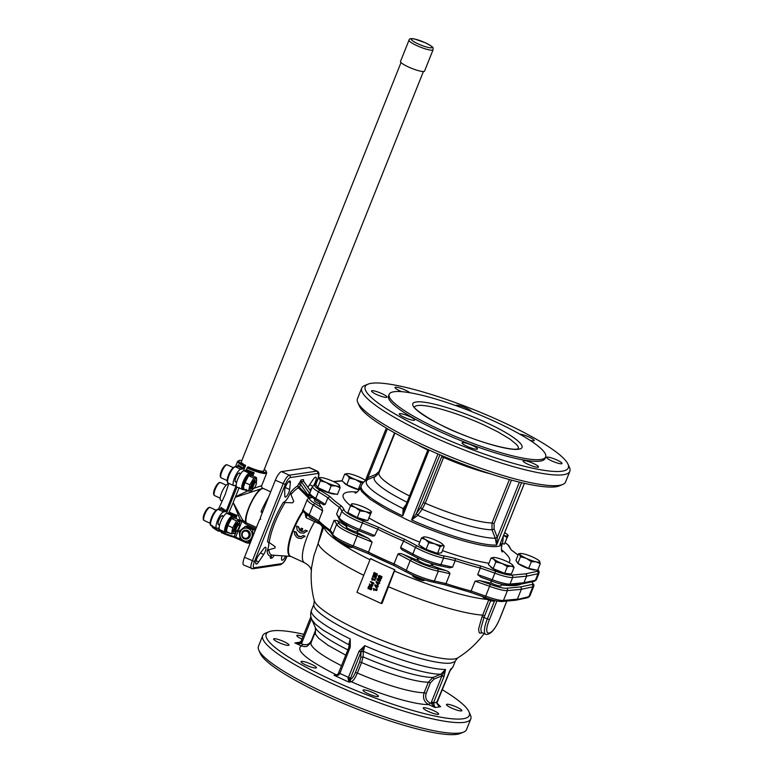 <?xml version="1.0" encoding="UTF-8"?>
<svg xmlns="http://www.w3.org/2000/svg" width="773" height="773" viewBox="0 0 773 773"><rect width="100%" height="100%" fill="white"/><g stroke="black" fill="none" stroke-linecap="round" stroke-linejoin="round"><path stroke-width="1.16" d="M376.142 586.021L376.441 586.958M375.997 586.06L376.325 586.978M376.026 586.04L376.625 586.958M377.446 582.765L377.736 583.712M377.292 582.803L377.62 583.721M377.33 582.784L377.929 583.702M379.079 579.528L377.639 579.673L379.968 580.755L379.079 579.528M378.316 579.18L377.968 579.943L379.968 580.755M379.398 576.204L378.789 576.832L379.408 577.122L379.398 576.204L378.905 576.813L379.533 577.102M380.963 576.822L380.219 577.557L381.34 577.605L380.963 576.822L380.335 577.537L381.157 577.895M370.885 588.804L371.262 587.519L370.393 586.784L369.301 586.63L368.721 587.499L369.852 586.562M368.721 587.499L371.001 588.784M370.798 588.784L368.837 587.48M376.847 589.393L377.098 588.765L376.847 589.393M376.982 588.746L377.069 589.403M377.794 585.789L378.326 586.581L377.91 585.779M376.934 587.953L377.582 586.755L376.306 587.973L374.683 585.151L377.292 585.557M377.089 585.644L374.915 584.794M373.446 588.475L376.973 590.031L376.432 590.601L374.335 589.789L373.803 590.485L373.446 588.475L376.973 590.243M373.842 583.383L371.156 584.369L372.944 585.625L371.272 584.349L373.61 583.886L373.813 582.997L370.769 581.596L373.958 583.364M370.306 581.76L372.074 583.219M369.475 583.857L369.475 584.552L372.518 585.953M371.32 589.673L371.9 588.504L371.32 589.673M370.972 589.818L367.929 588.417L368.586 586.263L369.842 585.77L371.436 586.494L371.784 588.524M369.136 585.857L371.552 586.475L371.9 588.504M379.099 582.542L379.746 583.315L379.214 582.523M378.229 584.697L378.886 583.509L377.611 584.717L375.987 581.905L378.596 582.301M378.384 582.388L376.209 581.547M374.644 574.233L375.446 573.18L377.098 573.866L377.166 575.093L376.045 575.924L376.625 574.832L376.151 573.981L375.272 574.233L374.982 575.315L373.485 574.358L374.103 572.455L374.712 572.658L374.76 574.223M375.446 573.18L377.224 573.846L377.282 575.073L376.045 575.924M374.103 572.455L374.277 574.059M376.267 573.962L374.779 575.276M375.852 575.354L376.354 575.112M371.755 578.31L375.282 579.866L374.741 580.446L372.644 579.634L372.122 580.33L371.755 578.31L375.282 580.079M376.345 576.349L375.311 578.726L373.803 576.02L373.146 576.281L373.098 577.586L372.509 576.948L373.214 575.276L374.451 575.585L375.417 577.412M373.214 575.276L374.567 575.566L375.388 577.325M373.919 576.001L372.886 577.528M375.833 578.61L376.461 576.329M375.862 576.426L375.494 577.344M380.76 576.04L382.055 576.813L381.302 578.571L378.731 577.74L378.268 576.214L379.62 575.518L381.939 576.832L381.302 578.571L380.326 578.591M381.418 578.552L380.442 578.571L381.418 578.552M378.847 575.508L380.364 576.185M377.794 578.475L380.789 579.789L379.958 581.509L377.108 580.156L377.089 579.151L377.794 578.475L380.674 579.808L379.901 581.518M394.626 569.865L381.176 603.481L356.952 592.311L370.402 558.695L378.2 562.29A96.055 16.639 21.8 0 0 382.471 564.29A96.055 16.639 21.8 0 0 386.819 566.261L394.906 569.817L382.094 603.336L381.176 603.481M521.746 583.663L523.041 583.692L523.959 582.745L510.035 584.05A22.417 3.884 -158.2 0 1 492.469 579.818A89.649 15.537 21.8 0 0 477.685 574.619L480.304 568.058L480.284 565.855A108.027 18.716 -158.2 0 1 455.113 558.425L455.181 560.647L452.553 567.208A89.649 15.537 21.8 0 0 440.919 564.609A22.417 3.884 -158.2 0 1 412.84 553.961L400.578 547.497C400.839 548.907 402.202 550.134 404.666 551.159L413.053 555.69A1.797 1.044 -60.9 0 1 412.84 553.961L415.459 547.4A22.417 3.884 21.8 0 0 443.547 558.058L440.919 564.609A1.797 1.314 -79.2 0 1 439.422 565.681C430.832 563.788 422.039 560.454 413.053 555.69A1.797 1.044 -60.9 0 0 413.265 555.768A20.62 3.575 21.8 0 0 439.103 565.565A1.797 1.314 -79.2 0 0 439.422 565.681L449.567 567.817L452.553 567.208M455.113 558.425A91.446 15.846 21.8 0 0 443.035 555.729A1.797 1.314 -79.2 0 1 443.547 558.058A89.649 15.537 -158.2 0 1 455.181 560.647A109.824 19.025 21.8 0 0 480.304 568.058A89.649 15.537 -158.2 0 1 495.087 573.257A22.417 3.884 21.8 0 0 512.654 577.489L526.587 576.185L538.018 573.73L535.389 580.291A22.417 3.884 -158.2 0 0 536.414 579.653L534.182 581.325L523.041 583.692M501.426 584.842A109.824 19.025 21.8 0 0 516.915 585.325A109.824 19.025 21.8 0 0 521.389 583.924M501.677 584.224L501.049 585.789A7.17 1.246 -158.2 0 1 497.155 585.403A7.17 1.246 -158.2 0 1 491.396 583.161L490.768 581.267A109.824 19.025 -158.2 0 0 491.415 581.393L491.551 581.054M531.64 581.876A20.62 3.575 -158.2 0 1 531.843 584.494A1.797 1.71 -102.1 0 1 532.771 586.852L521.34 589.306L517.408 599.143L503.474 600.447L507.407 590.611L521.34 589.306L521.34 587.934L520.432 586.939L506.528 588.243A20.62 3.575 -158.2 0 1 490.362 584.359L479.743 580.562L475.057 581.18A89.649 15.537 -158.2 0 1 489.84 586.378A22.417 3.884 21.8 0 0 507.407 590.611A1.797 1.672 -95.3 0 0 506.528 588.243M534.182 581.325A1.797 1.71 -102.1 0 0 535.389 580.291L523.959 582.745L526.587 576.185L526.587 574.812L525.679 573.827L511.774 575.131A20.62 3.575 -158.2 0 1 495.609 571.237A91.446 15.846 21.8 0 0 480.284 565.855M359.271 489.86A9.865 1.71 -158.2 0 1 357.029 489.29A9.865 1.71 -158.2 0 1 344.062 482.536M535.457 569.885A9.865 1.71 -158.2 0 1 535.1 569.981A9.865 1.71 -158.2 0 1 526.742 567.952A9.865 1.71 -158.2 0 1 518.084 563.507M508.76 573.74A9.865 1.71 -158.2 0 1 503.436 573.141A9.865 1.71 -158.2 0 1 490.469 566.396M438.996 553.178A9.865 1.71 -158.2 0 1 437.508 553.391A9.865 1.71 -158.2 0 1 426.677 549.903A9.865 1.71 -158.2 0 1 420.725 545.989M366.615 520.316A9.865 1.71 -158.2 0 1 358.305 518.248A9.865 1.71 -158.2 0 1 349.763 513.881A9.865 1.71 -158.2 0 1 349.145 513.262M335.318 493.995A9.865 1.71 -158.2 0 1 334.96 494.092A9.865 1.71 -158.2 0 1 326.602 492.053A9.865 1.71 -158.2 0 1 317.945 487.608M317.51 487.203A9.865 1.71 -158.2 0 1 317.201 486.71M432.687 563.952L432.638 564.058A109.824 19.025 -158.2 0 0 433.508 564.367L431.112 565.372A7.17 1.246 -158.2 0 1 422.3 562.889A7.17 1.246 -158.2 0 1 418.309 560.522L417.207 558.193A109.824 19.025 -158.2 0 0 418.087 558.531L418.174 558.299M515.185 600.061L528.838 596.688L532.771 586.852A22.417 3.884 21.8 0 0 533.785 586.214L529.853 596.051A22.417 3.884 -158.2 0 1 528.838 596.688A1.797 1.71 -102.1 0 1 527.63 597.722L516.48 600.09M411.951 559.043L410.212 560.522A22.417 3.884 21.8 0 0 416.415 563.643A22.417 3.884 21.8 0 0 438.301 571.17L437.789 568.841A20.62 3.575 -158.2 0 1 417.652 561.913A20.62 3.575 -158.2 0 1 411.951 559.043L403.351 554.434C401.013 553.4 399.216 553.265 397.95 554.057A89.649 15.537 -158.2 0 1 410.212 560.522L406.279 570.358A89.649 15.537 21.8 0 0 394.017 563.894L393.882 565.45L368.074 553.516A108.027 18.716 21.8 0 0 380.529 559.459M386.819 566.261A96.055 16.639 21.8 0 0 394.906 569.817M351.106 546.656A7.17 1.246 -158.2 0 1 340.97 542.24A7.17 1.246 -158.2 0 1 340.429 541.66L341.019 542.984A6.068 1.053 21.8 0 0 341.502 543.516A6.068 1.053 21.8 0 0 347.154 546.356A6.068 1.053 21.8 0 0 352.121 547.429L353.242 545.902A22.417 3.884 -158.2 0 1 346.169 542.917A22.417 3.884 -158.2 0 1 332.69 534.143A89.649 15.537 21.8 0 0 330.139 530.201L334.071 520.355A89.649 15.537 -158.2 0 1 336.632 524.307L338.951 523.282L337.405 520.558A109.824 19.025 21.8 0 0 346.42 526.268M425.044 580.001A7.17 1.246 -158.2 0 1 416.473 577.46A7.17 1.246 -158.2 0 1 412.502 575.112M494.884 600.563A7.17 1.246 -158.2 0 1 491.328 599.974A7.17 1.246 -158.2 0 1 485.067 597.481M400.578 547.497L404.472 539.225A108.027 18.716 -158.2 0 1 378.567 527.283L374.721 535.583A89.649 15.537 21.8 0 0 359.793 529.515A22.417 3.884 -158.2 0 1 339.25 517.746L336.632 514.064L339.221 518.954A1.797 1.749 -19.3 0 1 339.25 517.746L341.879 511.185A22.417 3.884 21.8 0 0 362.421 522.954L359.165 530.858C345.56 525.824 337.685 519.127 339.221 518.954M359.194 530.838A91.446 15.846 -158.2 0 1 369.861 535.119L359.155 530.829M369.861 535.119C371.91 536.201 373.523 536.356 374.721 535.583M357.754 530.297L357.609 530.655A109.824 19.025 -158.2 0 0 358.286 531.032L356.266 531.921A7.17 1.246 -158.2 0 1 346.797 527.669A7.17 1.246 -158.2 0 1 346.217 526.8L346.855 525.186M320.293 502.682L319.452 503.899A7.17 1.246 -158.2 0 1 314.456 500.585L314.92 499.445M303.374 511.253A30.485 8.551 -65.3 0 0 290.377 539.129A30.485 8.551 -65.3 0 0 290.648 556.338L304.504 562.725A30.485 8.551 -65.3 0 1 314.65 521.659L320.428 524.297L322.525 527.157L318.099 543.535L324.042 526.239L322.525 527.157M314.234 600.544A77.889 13.499 21.8 0 0 361.194 631.415A77.889 13.499 21.8 0 0 457.713 657.929L454.688 661.746L451.113 663.05A76.208 13.199 21.8 0 1 359.832 636.121A76.208 13.199 21.8 0 1 313.935 604.138L314.234 600.544A95.929 95.929 0 0 1 311.567 567.566L313.848 555.98L318.099 543.535A95.929 16.619 21.8 0 0 363.745 575.325M301.238 528.249A31.374 8.803 114.7 0 0 300.117 530.809L298.204 526.848L296.561 526.094L297.17 530.036L300.011 532.771L303.837 533.119L307.113 530.954L305.47 530.201L303.538 531.341L301.306 531.351A31.374 8.803 -65.3 0 1 302.436 528.8L301.538 528.201L302.736 528.751A30.485 8.551 114.7 0 0 301.605 531.312L303.151 531.438M305.47 530.201L307.412 530.916L303.374 533.215M296.561 526.094L298.504 526.8L300.407 530.761M303.2 535.544L305.142 536.259L301.19 538.559L304.842 536.307L303.2 535.544L300.871 536.791L298.6 536.452L296.658 534.723L295.933 532.201L294.291 531.438L294.677 534.472L296.378 536.974L298.02 538.076L301.19 538.549M294.291 531.438L296.233 532.153L297.818 535.699L301.016 536.762M305.055 513.427L306.021 517.678L306.456 514.557M309.036 516.258L309.268 516.779A6.068 1.053 21.8 0 0 315.365 520.132M412.328 575.025L412.792 576.069A6.068 1.053 21.8 0 0 416.434 578.417A6.068 1.053 21.8 0 0 423.894 580.513L425.102 580.021M482.487 596.534L482.545 596.65A6.068 1.053 21.8 0 0 490.497 600.631A6.068 1.053 21.8 0 0 493.638 601.094L494.913 600.573M431.904 563.701L431.305 565.208A7.17 1.246 -158.2 0 1 431.121 565.363M403.496 511.407L404.637 508.19L403.129 508.634L402.752 515.91L403.496 511.407M387.437 428.764L367.871 477.685L367.967 479.434L375.794 476.226L375.697 474.487L367.871 477.685L365.407 480.787M509.388 479.54L492.034 522.935L491.995 529.795L495.271 538.24L496.595 545.052L497.31 537.361L494.082 529.061L494.092 523.572L511.475 480.11M414.376 516.412L411.555 519.968L417.729 515.359L416.357 513.601L414.376 516.412M346.903 526.558L346.362 524.2M309.77 497.725L299.46 487.357L300.591 484.536L307.973 494.923L309.625 493.396L301.344 481.724A1.797 1.691 81.6 0 1 301.122 479.946L297.605 485.985L298.397 487.821L308.64 498.063M363.658 482.236L360.952 482.787L355.541 479.569A10.754 1.865 21.8 0 0 360.662 481.376A10.754 1.865 21.8 0 0 363.764 482.13M365.387 480.448A10.754 1.865 21.8 0 0 357.474 476.332A10.754 1.865 21.8 0 0 352.362 474.525A10.754 1.865 21.8 0 0 348.362 473.636A10.754 1.865 21.8 0 0 347.203 473.617A10.754 1.865 21.8 0 0 347.396 475.26A10.754 1.865 21.8 0 0 355.541 479.569L349.444 478.12L347.396 475.26L344.652 474.158L347.087 473.636M502.334 543.516L504.421 544.134L507.996 535.65A10.754 1.865 21.8 0 0 507.755 534.887A10.754 1.865 21.8 0 0 507.136 534.307A10.754 1.865 21.8 0 0 504.682 532.684M508.199 535.592L507.088 537.467L503.552 535.515M523.418 553.826A10.754 1.865 21.8 0 0 520.48 553.497A10.754 1.865 21.8 0 0 520.403 553.507A10.754 1.865 21.8 0 0 519.91 554.338A10.754 1.865 21.8 0 0 526.268 558.348A10.754 1.865 21.8 0 0 536.143 561.826A10.754 1.865 21.8 0 0 539.158 562.145A10.754 1.865 21.8 0 0 539.66 561.304A10.754 1.865 21.8 0 0 539.506 561.101A10.754 1.865 21.8 0 0 533.293 557.304A10.754 1.865 21.8 0 0 523.418 553.826M539.525 561.13L540.259 563.691L536.143 561.826L531.331 561.72L526.268 558.348L520.509 556.724L519.079 553.661M503.88 560.183A10.754 1.865 21.8 0 0 498.769 558.386A10.754 1.865 21.8 0 0 494.768 557.497A10.754 1.865 21.8 0 0 493.609 557.478A10.754 1.865 21.8 0 0 493.802 559.121A10.754 1.865 21.8 0 0 501.957 563.43A10.754 1.865 21.8 0 0 507.069 565.237A10.754 1.865 21.8 0 0 511.069 566.116A10.754 1.865 21.8 0 0 512.644 565.082A10.754 1.865 21.8 0 0 512.026 564.493A10.754 1.865 21.8 0 0 503.88 560.183M512.692 565.15L514.074 567.353L511.069 566.116L507.359 566.638L501.957 563.43L495.851 561.971L493.802 559.121L491.058 558.019L493.493 557.497M440.9 542.936A10.754 1.865 21.8 0 0 436.677 540.714A10.754 1.865 21.8 0 0 431.518 538.617A10.754 1.865 21.8 0 0 423.865 536.897A10.754 1.865 21.8 0 0 423.788 536.906A10.754 1.865 21.8 0 0 425.44 539.515A10.754 1.865 21.8 0 0 429.662 541.747A10.754 1.865 21.8 0 0 434.822 543.844A10.754 1.865 21.8 0 0 442.543 545.554A10.754 1.865 21.8 0 0 442.89 544.511A10.754 1.865 21.8 0 0 440.9 542.936M442.89 544.511L444.224 546.134L442.543 545.554L440.166 546.733L434.822 543.844L428.764 542.704L425.44 539.515L421.411 538.085L423.865 536.897M350.527 505.919L347.86 512.586L357.271 517.562L367.793 520.664L371.359 512.18A10.754 1.865 21.8 0 0 371.117 511.426A10.754 1.865 21.8 0 0 370.509 510.837A10.754 1.865 21.8 0 0 367.214 508.76A10.754 1.865 21.8 0 0 357.252 504.721A10.754 1.865 21.8 0 0 352.092 503.812A10.754 1.865 21.8 0 0 351.435 504.102A10.754 1.865 21.8 0 0 352.285 505.455A10.754 1.865 21.8 0 0 355.58 507.523A10.754 1.865 21.8 0 0 365.542 511.571A10.754 1.865 21.8 0 0 371.359 512.18L370.46 513.997L365.542 511.571L359.938 510.895L355.58 507.523L350.527 505.919L351.638 504.044M339.376 485.222L340.12 487.802L336.013 485.937A10.754 1.865 21.8 0 0 339.018 486.256A10.754 1.865 21.8 0 0 339.521 485.415A10.754 1.865 21.8 0 0 339.366 485.212A10.754 1.865 21.8 0 0 333.153 481.415A10.754 1.865 21.8 0 0 323.278 477.927A10.754 1.865 21.8 0 0 320.341 477.598A10.754 1.865 21.8 0 0 320.264 477.608A10.754 1.865 21.8 0 0 319.771 478.448A10.754 1.865 21.8 0 0 326.129 482.449A10.754 1.865 21.8 0 0 336.013 485.937L331.192 485.831L326.129 482.449L320.37 480.835L318.94 477.762M457.713 657.929L457.713 657.929A95.929 95.929 0 0 0 484.101 633.638M290.919 494.536L293.75 501.262A35.046 9.836 114.7 0 0 292.629 502.817L283.285 502.45C285.652 501.571 288.136 498.121 290.745 492.092L290.919 494.536A37.22 10.445 -65.3 0 1 298.397 487.821L298.929 487.029L297.605 485.985A38.911 10.919 114.7 0 0 290.764 492.043L290.745 492.092M268.849 542.317L275.111 546.637A35.046 9.836 114.7 0 0 275.043 548.038L268.84 549.738L267.1 551.217C269.284 545.255 269.419 542.144 267.506 541.902L269.178 542.472A37.22 10.445 -65.3 0 1 274.84 522.886A37.22 10.445 -65.3 0 1 285.111 502.614M303.18 510.46A30.591 8.59 114.7 0 0 289.575 539.709A30.591 8.59 114.7 0 0 290.774 556.396L272.144 555.12A37.22 10.445 -65.3 0 1 268.84 549.738M298.446 483.908L300.591 484.536L301.344 481.724L303.683 481.376L304.05 482.11M567.971 464.129L569.479 467.491A112.066 19.422 -158.2 0 1 569.836 471.317L565.575 481.975A112.066 19.422 -158.2 0 1 562.676 484.497L559.265 485.898A109.38 18.948 -158.2 0 1 424.85 448.108A109.38 18.948 -158.2 0 1 359.329 405.922L357.822 402.559A112.066 19.422 -158.2 0 1 357.464 398.742L361.735 388.085A112.066 19.422 -158.2 0 1 364.624 385.563L368.035 384.162A109.38 18.948 -158.2 0 1 502.45 421.952A109.38 18.948 -158.2 0 1 567.971 464.129A109.38 18.948 -158.2 0 1 431.083 432.532A109.38 18.948 -158.2 0 1 368.035 384.162M562.676 484.497A112.066 19.422 -158.2 0 1 424.957 445.779A112.066 19.422 -158.2 0 1 357.822 402.559M519.814 434.155A8.29 1.44 -158.2 0 1 528.751 436.88A8.29 1.44 -158.2 0 1 534.24 440.591A8.29 1.44 -158.2 0 1 533.766 440.842A8.29 1.44 -158.2 0 1 529.776 440.156M547.1 457.114A8.29 1.44 -158.2 0 1 555.961 459.568A8.29 1.44 -158.2 0 1 562.029 463.52A8.29 1.44 -158.2 0 1 561.556 463.771A8.29 1.44 -158.2 0 1 552.685 461.317A8.29 1.44 -158.2 0 1 546.627 457.365A8.29 1.44 -158.2 0 1 547.1 457.114M523.592 460.592A8.29 1.44 -158.2 0 1 532.452 463.046A8.29 1.44 -158.2 0 1 538.52 467.008A8.29 1.44 -158.2 0 1 538.047 467.259A8.29 1.44 -158.2 0 1 529.186 464.805A8.29 1.44 -158.2 0 1 523.118 460.843A8.29 1.44 -158.2 0 1 523.592 460.592M462.563 442.591A8.29 1.44 -158.2 0 1 471.424 445.045A8.29 1.44 -158.2 0 1 477.492 448.997A8.29 1.44 -158.2 0 1 477.018 449.248A8.29 1.44 -158.2 0 1 468.158 446.794A8.29 1.44 -158.2 0 1 462.09 442.842A8.29 1.44 -158.2 0 1 462.563 442.591M399.757 413.642A8.29 1.44 -158.2 0 1 408.627 416.096A8.29 1.44 -158.2 0 1 414.686 420.048A8.29 1.44 -158.2 0 1 414.222 420.299A8.29 1.44 -158.2 0 1 405.352 417.845A8.29 1.44 -158.2 0 1 399.293 413.893A8.29 1.44 -158.2 0 1 399.757 413.642M371.977 390.703A8.29 1.44 -158.2 0 1 380.838 393.157A8.29 1.44 -158.2 0 1 386.906 397.119A8.29 1.44 -158.2 0 1 386.432 397.37A8.29 1.44 -158.2 0 1 377.572 394.916A8.29 1.44 -158.2 0 1 371.504 390.954A8.29 1.44 -158.2 0 1 371.977 390.703M401.612 391.65A8.29 1.44 -158.2 0 1 395.013 387.476A8.29 1.44 -158.2 0 1 395.486 387.215A8.29 1.44 -158.2 0 1 402.578 388.954A8.29 1.44 -158.2 0 1 409.845 392.713M456.041 405.68A8.29 1.44 -158.2 0 1 456.041 405.477A8.29 1.44 -158.2 0 1 456.514 405.226A8.29 1.44 -158.2 0 1 464.998 407.526A8.29 1.44 -158.2 0 1 471.453 411.487M339.473 674.191L338.149 673.95L336.516 675.148L334.081 675.293C336.274 676.017 338.072 675.65 339.473 674.191A4.483 1.256 114.7 0 0 339.869 673.428L350.256 647.136L350.246 638.952L348.604 648.141M339.869 673.428L348.459 677.39A4.483 1.256 -65.3 0 1 348.063 678.153L348.932 682.134L349.879 679.506L348.063 678.153M348.575 677.428L350.546 678.201L361.068 651.842L364.75 645.648L359.068 651.195L348.459 677.39M444.098 676.288L445.528 669.476L441.914 675.853L431.431 702.068L433.614 702.512L444.098 676.288L442.021 675.718L440.881 674.211L432.919 677.477L428.329 682.211L424.116 692.753C422.589 697.961 424.087 701.903 428.609 704.58L435.035 707.537L433.605 703.391L431.334 703.536L435.035 707.537L440.591 706.715L438.504 705.701M433.605 703.391A4.483 4.232 81.6 0 1 433.653 702.531L433.614 702.512M433.653 702.531L435.218 702.812L436.774 701.807M569.836 471.317A112.066 19.422 -158.2 0 1 429.218 435.122A112.066 19.422 -158.2 0 1 361.735 388.085M301.055 641.406L301.992 642.392L311.451 618.748M338.825 672.79L339.772 673.37M350.179 647.339L349.299 646.586M360.788 657.437L359.629 661.968L361.571 662.509L363.088 656.876L360.788 657.437L361.03 651.987L358.981 651.397M444.021 676.491L441.914 675.853L434.088 679.061L432.919 677.477A67.174 11.643 21.8 0 1 363.088 656.876L363.339 651.33L364.75 645.648A76.208 13.199 21.8 0 0 445.528 669.476L440.881 674.211C427.266 674.529 393.283 664.5 363.339 651.33L361.068 651.842L359.068 651.195M284.677 490.594A5.826 1.633 -65.3 0 1 287.653 482.777A5.826 1.633 -65.3 0 1 289.962 480.999A5.826 1.633 -65.3 0 1 290.358 482.603L289.633 489.531A4.928 1.382 -65.3 0 1 287.72 494.672A4.928 1.382 -65.3 0 1 285.169 497.087A4.928 1.382 -65.3 0 1 284.822 496.218L284.677 490.594M307.954 487.251A4.928 1.382 -65.3 0 1 308.263 486.768L313.258 479.308A5.826 1.633 -65.3 0 1 315.819 477.173A5.826 1.633 -65.3 0 1 316.234 478.448A5.826 1.633 -65.3 0 1 313.935 484.922M256.066 560.715L258.665 561.913A5.826 1.633 -65.3 0 1 256.105 564.048A5.826 1.633 -65.3 0 1 255.689 562.773A5.826 1.633 -65.3 0 1 258.916 554.898L263.931 548.434A4.928 1.382 -65.3 0 1 265.651 547.265A4.928 1.382 -65.3 0 1 263.661 554.454L258.665 561.913M285.672 556.058A5.826 1.633 -65.3 0 1 284.271 558.444A5.826 1.633 -65.3 0 1 281.961 560.212A5.826 1.633 -65.3 0 1 281.565 558.618L281.865 555.797M494.913 421.527A84.276 14.6 -158.2 0 1 545.67 456.891A84.276 14.6 -158.2 0 1 439.924 429.672A84.276 14.6 -158.2 0 1 389.177 394.307A84.276 14.6 -158.2 0 1 494.913 421.527M545.67 456.891L545.013 458.534A84.276 14.6 -158.2 0 1 439.267 431.315A84.276 14.6 -158.2 0 1 388.519 395.94L389.177 394.307M271.681 555.111A4 1.121 114.7 0 0 271.226 557.777A4 1.121 114.7 0 0 271.555 558.174A4 1.121 114.7 0 0 272.463 557.652A4 1.121 114.7 0 0 272.473 557.642L272.618 557.488A9.382 9.382 0 0 0 274.144 555.275M431.431 702.068L431.334 703.536L429.846 702.85A1.797 0.502 -65.3 0 1 429.218 704.039A1.797 0.502 -65.3 0 1 428.609 704.58C414.985 704.86 381.176 694.888 351.338 681.776C353.184 680.994 355.194 678.085 357.358 673.051L361.571 662.509C387.35 673.756 416.289 682.298 428.329 682.211L430.387 682.849L434.088 679.061M303.847 634.304A109.38 18.948 21.8 0 0 272.405 630.874A109.38 18.948 21.8 0 0 269.004 631.744A109.38 18.948 21.8 0 0 337.453 682.569A109.38 18.948 21.8 0 0 463.075 718.774A109.38 18.948 21.8 0 0 468.95 711.711A109.38 18.948 21.8 0 0 441.953 689.535M269.004 631.744L265.593 633.145A112.066 19.422 21.8 0 0 262.704 635.667A112.066 19.422 21.8 0 0 344.632 689.13A112.066 19.422 21.8 0 0 464.438 722.311A112.066 19.422 21.8 0 0 470.805 718.9A112.066 19.422 21.8 0 0 470.448 715.083L468.95 711.711M288.532 645.378A8.29 1.44 -158.2 0 1 279.671 642.923A8.29 1.44 -158.2 0 1 273.603 638.971A8.29 1.44 -158.2 0 1 274.077 638.72A8.29 1.44 -158.2 0 1 282.947 641.175A8.29 1.44 -158.2 0 1 289.005 645.126A8.29 1.44 -158.2 0 1 288.532 645.378M315.964 668.017A8.29 1.44 -158.2 0 1 307.094 665.563A8.29 1.44 -158.2 0 1 301.035 661.611A8.29 1.44 -158.2 0 1 301.509 661.359A8.29 1.44 -158.2 0 1 310.369 663.814A8.29 1.44 -158.2 0 1 316.437 667.766A8.29 1.44 -158.2 0 1 315.964 668.017M377.949 696.599A8.29 1.44 -158.2 0 1 369.088 694.144A8.29 1.44 -158.2 0 1 363.02 690.183A8.29 1.44 -158.2 0 1 363.494 689.931A8.29 1.44 -158.2 0 1 372.364 692.386A8.29 1.44 -158.2 0 1 378.422 696.347A8.29 1.44 -158.2 0 1 377.949 696.599M438.194 714.368A8.29 1.44 -158.2 0 1 429.334 711.914A8.29 1.44 -158.2 0 1 423.266 707.962A8.29 1.44 -158.2 0 1 423.739 707.71A8.29 1.44 -158.2 0 1 432.6 710.165A8.29 1.44 -158.2 0 1 438.668 714.117A8.29 1.44 -158.2 0 1 438.194 714.368M461.394 710.928A8.29 1.44 -158.2 0 1 452.534 708.474A8.29 1.44 -158.2 0 1 446.475 704.522A8.29 1.44 -158.2 0 1 446.939 704.271A8.29 1.44 -158.2 0 1 455.809 706.725A8.29 1.44 -158.2 0 1 461.868 710.677A8.29 1.44 -158.2 0 1 461.394 710.928M301.943 639.078A8.29 1.44 -158.2 0 1 296.813 635.532A8.29 1.44 -158.2 0 1 297.286 635.28A8.29 1.44 -158.2 0 1 302.968 636.498M359.629 661.968L355.416 672.51C353.667 676.53 352.005 678.839 350.43 679.419A1.797 1.691 -98.4 0 0 351.338 681.776L348.932 682.134L334.081 675.293L336.487 674.935A1.797 1.691 81.6 0 0 336.796 675.042M315.78 629.744L311.471 640.517C309.48 644.334 306.514 645.552 302.552 644.17A1.797 0.502 -65.3 0 1 301.914 645.358A1.797 0.502 -65.3 0 1 301.315 645.899L304.572 646.653L307.055 646.334L311.084 642.653A64.546 11.18 21.8 0 0 341.569 665.727M300.388 642.16L297.972 643.155L294.89 642.933L298.523 643.793L301.074 643.484A6.271 5.923 -98.4 0 0 301.992 642.392M262.704 635.667L258.443 646.325A112.066 19.422 21.8 0 0 258.791 650.141A112.066 19.422 21.8 0 0 349.464 703.614A112.066 19.422 21.8 0 0 460.177 732.968A112.066 19.422 21.8 0 0 463.655 732.079A112.066 19.422 21.8 0 0 466.544 729.557L470.805 718.9M258.791 650.141L260.298 653.514A109.38 18.948 21.8 0 0 348.787 705.691A109.38 18.948 21.8 0 0 456.843 734.35A109.38 18.948 21.8 0 0 460.244 733.48L463.655 732.079M268.666 496.875A40.341 11.324 114.7 0 0 261.255 511.204L261.129 512.093L262.356 512.644L261.129 512.093M263.767 470.66A12.107 2.097 -158.2 0 1 263.738 470.844A12.107 2.097 -158.2 0 1 248.558 466.931L247.679 467.066L245.785 470.428L243.882 470.709A8.967 2.512 114.7 0 0 237.987 478.593A8.967 2.512 114.7 0 0 236.847 487.048L243.253 489.696A0.899 0.85 81.6 0 0 243.901 489.174A8.068 2.261 -65.3 0 1 244.22 482.178A8.068 2.261 -65.3 0 1 249.805 474.409L252.104 474.071A0.899 0.85 -98.4 0 0 251.65 472.892L249.35 473.231A8.967 2.512 114.7 0 0 243.456 481.115A8.967 2.512 114.7 0 0 242.316 489.57M219.899 529.727L219.377 531.051L218.459 531.186L219.174 527.998M218.459 531.186L218.488 530.413A15.692 2.715 -158.2 0 1 212.353 526.249M239.186 487.599L235.292 497.29L262.646 488.343L261.032 485.879L254.075 488.236M235.292 497.29A16.011 4.493 114.7 0 0 233.204 502.518L240.577 520.664L239.553 523.244M240.065 539.1L235.688 537.08L242.036 521.195L240.577 520.664L242.606 520.016L242.036 521.195L245.234 523.707L245.804 522.509L242.606 520.016L233.204 502.518M247.901 490.865L235.562 496.662M228.808 483.347L225.243 494.401L218.459 509.214M219.155 527.998L217.145 528.297A8.967 2.512 -65.3 0 1 216.672 528.239A8.967 2.512 -65.3 0 1 217.802 519.785A8.967 2.512 -65.3 0 1 223.706 511.9L225.735 511.6L226.363 510.731L236.229 485.367M236.209 485.367L234.2 485.666A8.967 2.512 -65.3 0 1 233.717 485.608A8.967 2.512 -65.3 0 1 234.857 477.154A8.967 2.512 -65.3 0 1 240.751 469.269L242.78 468.969L244.693 465.597L245.601 465.462A12.107 2.097 -158.2 0 1 241.263 461.848A12.107 2.097 -158.2 0 1 241.379 461.703M222.827 516.267A4.928 1.382 114.7 0 0 222.489 515.62A4.928 1.382 114.7 0 0 222.228 515.591A4.928 1.382 114.7 0 0 218.981 519.929A4.928 1.382 114.7 0 0 218.363 524.577A4.928 1.382 114.7 0 0 218.624 524.606A4.928 1.382 114.7 0 0 219.068 524.413M239.872 473.636A4.928 1.382 114.7 0 0 239.543 472.989A4.928 1.382 114.7 0 0 239.282 472.96A4.928 1.382 114.7 0 0 236.036 477.299A4.928 1.382 114.7 0 0 235.407 481.946A4.928 1.382 114.7 0 0 235.668 481.975A4.928 1.382 114.7 0 0 236.123 481.782M235.9 516.142L237.089 515.32L234.721 515.523L235.176 516.654L235.9 516.142M226.895 531.795L226.847 531.795C223.271 532.761 229.542 517.089 232.75 517.04L235.06 516.702A0.899 0.85 -98.4 0 0 234.606 515.523L232.296 515.862A8.967 2.512 114.7 0 0 226.402 523.746A8.967 2.512 114.7 0 0 225.262 532.201L219.793 529.679A8.967 2.512 114.7 0 1 220.933 521.224A8.967 2.512 114.7 0 1 226.827 513.34L228.731 513.059A16.581 2.87 21.8 0 0 234.606 515.523L234.721 515.523M223.706 511.9L218.228 509.378A0.899 0.85 -98.4 0 0 217.773 509.31C213.609 510.219 207.628 524.365 211.203 525.717A8.967 2.512 -65.3 0 1 212.333 517.263A8.967 2.512 -65.3 0 1 218.228 509.378L221.194 508.943L221.088 507.436L220.556 509.107L221.252 508.663L220.556 509.107M243.408 468.1A15.692 2.715 -158.2 0 1 238.142 464.805L237.611 466.477L238.306 466.032L238.142 464.805L237.553 466.274M252.945 473.511L254.133 472.69L251.776 472.892L252.23 474.033L252.945 473.511M246.229 490.092L246.925 490.729L246.568 489.464M221.783 500.894L220.788 500.44A8.967 2.512 -65.3 0 1 221.619 492.73A8.967 2.512 -65.3 0 1 228.296 484.149L228.45 484.227M237.601 466.293A0.899 0.85 81.6 0 1 237.784 466.245L237.784 466.245A0.899 0.85 81.6 0 1 238.248 466.312L237.611 466.477M251.708 539.274L247.36 542.791L250.916 541.255M226.605 530.056L226.595 529.157A6.542 1.836 -65.3 0 1 230.673 519.543A6.542 1.836 -65.3 0 1 231.32 518.905L227.851 525.543L226.605 530.056L226.74 531.718L231.552 533.94L232.663 527.766L236.596 520.867L239.427 520.142L239.572 522.712A6.542 1.836 114.7 0 0 237.243 522.567A6.542 1.836 114.7 0 0 233.388 530.375A6.542 1.836 114.7 0 0 234.847 532.964A6.542 1.836 114.7 0 0 235.485 532.326A6.542 1.836 114.7 0 0 236.209 531.418M245.022 482.594L243.64 486.526A6.542 1.836 -65.3 0 1 244.712 482.11A6.542 1.836 -65.3 0 1 248.365 476.274L245.022 482.594L249.843 484.816L253.815 478.052L256.52 477.656L256.626 480.081A6.542 1.836 114.7 0 0 254.704 479.502A6.542 1.836 114.7 0 0 251.283 485.135A6.542 1.836 114.7 0 0 251.901 490.333A6.542 1.836 114.7 0 0 253.264 488.787M256.52 477.656L251.698 475.434L249.003 475.839L253.815 478.052M251.756 537.245A6.542 6.174 -98.4 0 0 248.442 528.635A6.542 6.174 -98.4 0 0 240.345 531.988A6.542 6.174 -98.4 0 0 243.659 540.607A6.542 6.174 -98.4 0 0 251.756 537.245M247.36 542.791L240.142 539.467L239.157 531.244L245.389 526.345L252.607 529.679L253.158 535.65M239.282 524.751A6.542 1.836 114.7 0 0 239.572 522.712M251.273 490.768L248.568 491.174L249.843 484.816M246.606 539.071A4.483 4.232 -98.4 0 0 249.379 531.921A4.483 4.232 -98.4 0 0 245.292 530.201M249.756 536.452A4.483 4.232 -98.4 0 0 245.196 530.21A4.483 4.232 -98.4 0 0 242.519 537.351A4.483 4.232 -98.4 0 0 249.756 536.452M242.393 533.215A3.662 3.45 81.6 0 1 246.916 531.341A3.662 3.45 81.6 0 1 248.771 536.162A3.662 3.45 81.6 0 1 244.239 538.037A3.662 3.45 81.6 0 1 242.393 533.215M239.35 524.973L239.021 523.949A4.483 1.256 114.7 0 0 238.77 523.621L238.239 523.379A4.483 1.256 114.7 0 0 234.905 527.659A4.483 1.256 114.7 0 0 234.49 531.515L235.021 531.766A4.483 1.256 114.7 0 0 235.436 531.737L236.422 531.322A3.662 1.024 -65.3 0 1 236.422 528.201A3.662 1.024 -65.3 0 1 239.35 524.973A3.662 1.024 -65.3 0 1 238.809 527.843A3.662 1.024 -65.3 0 1 236.422 531.322M238.77 523.621A4.483 1.256 114.7 0 0 235.436 527.911A4.483 1.256 114.7 0 0 235.021 531.766M256.404 482.342L256.076 481.318A4.483 1.256 114.7 0 0 255.824 480.99L255.293 480.748A4.483 1.256 114.7 0 0 251.95 485.038A4.483 1.256 114.7 0 0 251.544 488.884L252.066 489.135A4.483 1.256 114.7 0 0 252.491 489.106L253.476 488.691A3.662 1.024 -65.3 0 1 253.476 485.57A3.662 1.024 -65.3 0 1 256.404 482.342A3.662 1.024 -65.3 0 1 255.863 485.212A3.662 1.024 -65.3 0 1 253.476 488.691M255.824 480.99A4.483 1.256 114.7 0 0 252.481 485.28A4.483 1.256 114.7 0 0 252.066 489.135M256.336 482.12A6.542 1.836 114.7 0 0 256.626 480.081M234.383 533.225L231.552 533.94M243.659 487.531L243.756 488.951L248.568 491.174M236.596 520.867L231.784 518.644L234.615 517.929L239.427 520.142M227.851 525.543L232.663 527.766M254.819 531.486L254.414 529.408L247.196 526.084L245.389 526.345M252.607 529.679L254.414 529.408M225.735 511.6A16.581 2.87 21.8 0 1 221.194 508.943A0.899 0.85 -98.4 0 0 220.73 508.876L217.773 509.31A0.899 0.85 -98.4 0 0 217.58 509.368M251.776 472.892L251.65 472.892A16.581 2.87 21.8 0 1 245.785 470.428M263.506 488.575A19.692 5.527 114.7 0 0 263.187 488.468A19.692 5.527 114.7 0 0 262.453 488.449C256.539 488.362 243.35 515.34 245.804 522.509L246.094 522.693A1.797 0.502 -65.3 0 1 246.075 523.263A1.797 0.502 -65.3 0 1 245.824 524.075L255.921 528.722M232.973 503.136L228.731 513.059M221.957 530.674L221.445 532.645A14.793 2.561 21.8 0 0 233.465 537.061A0.899 0.512 104.8 0 0 233.562 537.109L245.437 542.375M226.402 513.475L236.953 487.096M243.456 470.844L245.601 465.462M315.626 484.478L317.568 479.637C319.5 474.951 319.413 472.139 317.317 471.182L309.5 467.578A8.967 2.512 114.7 0 0 309.026 467.52L281.527 471.598A8.967 2.512 114.7 0 0 275.323 480.226L260.24 517.939L260.694 519.118L259.583 519.582L244.5 557.294A8.967 2.512 114.7 0 0 243.669 564.995L252.877 568.793L280.377 564.715C283.285 563.343 285.411 560.667 286.744 556.705L286.706 556.589M338.101 674.037L336.487 674.935C306.949 659.997 295.228 650.315 301.315 645.899L294.89 642.933L300.407 642.121M350.246 638.952L348.749 644.605L346.217 643.358L323.182 630.217L315.413 624.149L311.809 619.617C310.427 616.361 310.311 613.269 311.461 610.332A76.208 13.199 21.8 0 0 350.246 638.952M300.523 642.044A1.797 0.493 47.1 0 0 300.436 642.083A1.797 0.493 47.1 0 0 301.074 643.484L302.552 644.17M449.925 670.587L436.871 702.048A4.483 4.232 -98.4 0 0 436.822 702.918L440.591 706.715L439.199 706.068M450.205 670.133L450.959 668.674A76.208 13.199 21.8 0 0 452.968 666.935L449.422 671.631M309.615 484.748L312.611 486.14M312.021 487.579L310.021 490.169M288.493 481.743L290.358 482.603M271.304 558.135A4.483 1.256 -65.3 0 1 270.637 558.29A4.483 1.256 -65.3 0 1 270.492 556.193L272.144 555.12M267.1 551.217L267.081 551.265A38.911 10.919 114.7 0 0 270.492 556.193M298.929 487.029L299.46 487.357L298.639 488.034M494.082 529.061L491.995 529.795A67.174 11.643 -158.2 0 1 422.164 509.185L420.792 507.436L416.425 513.494L417.807 515.253L422.164 509.185L425.276 503.233L443.953 456.505M495.213 538.095L497.31 537.361L519.388 482.149M406.985 502.17A67.174 11.643 -158.2 0 1 375.794 476.226L379.012 472.834L394.916 433.044M405.97 504.701L403.206 508.528L404.694 508.083M503.59 535.428A10.754 1.865 21.8 0 0 507.996 535.65M481.985 632.652L481.241 631.87L480.845 628.623L483.995 617.405L482.004 616.738L478.622 628.864L479.067 632.372L479.83 633.203L482.333 632.816M439.905 454.785L416.357 513.601M497.319 537.486L495.271 538.24A73.58 12.745 -158.2 0 1 417.729 515.359L417.807 515.253M429.092 450.041L402.752 515.91A76.208 13.199 -158.2 0 1 361.204 485.956C362.402 483.048 364.595 480.893 367.793 479.511L367.784 477.772M403.206 508.528L403.129 508.634C373.427 493.628 361.658 483.917 367.832 479.492L367.967 479.434M346.101 544.472A20.62 3.575 21.8 0 0 352.604 547.216L346.004 544.453C337.472 540.385 335.443 538.501 335.289 538.385L332.661 535.351A1.797 1.749 -19.3 0 1 332.69 534.143L336.632 524.307A22.417 3.884 21.8 0 0 350.111 533.08A22.417 3.884 21.8 0 0 357.174 536.066A89.649 15.537 -158.2 0 1 372.103 542.134L368.557 538.395L357.851 534.104A20.62 3.575 -158.2 0 1 351.348 531.351A20.62 3.575 -158.2 0 1 338.951 523.282M356.266 531.921A109.824 19.025 21.8 0 0 368.557 538.395M337.405 520.558L334.071 520.355M318.466 477.82L315.799 484.487L317.703 487.502L328.535 492.488L337.453 494.469L340.12 487.802M317.703 487.502L320.37 480.835M328.535 492.488L331.192 485.831M357.271 517.562L359.938 510.895M367.793 520.664L370.46 513.997M444.224 546.134L441.557 552.792L437.499 553.391L426.097 549.371L418.744 544.752L421.411 538.085M426.097 549.371L428.764 542.704M437.499 553.391L440.166 546.733M514.074 567.353L511.407 574.02L504.692 573.305L493.184 568.638L488.391 564.686L491.058 558.019M493.184 568.638L495.851 561.971M504.692 573.305L507.359 566.638M540.259 563.691L537.593 570.358L528.664 568.387L517.842 563.391L515.939 560.377L518.606 553.71M517.842 563.391L520.509 556.724M528.664 568.387L531.331 561.72M504.421 544.134L507.088 537.467M359.474 489.57L358.286 489.444L360.952 482.787M358.286 489.444L346.777 484.777L341.985 480.825L344.652 474.158M346.777 484.777L349.444 478.12M370.402 558.695L370.682 558.657A96.055 16.639 21.8 0 0 378.2 562.29M315.442 520.181A5.382 1.507 114.7 0 1 314.65 521.659L306.021 517.678L307.248 515.118M319.452 503.899A109.824 19.025 21.8 0 0 322.012 507.851L315.007 503.523L313.162 504.933L309.229 514.77A22.417 3.884 -158.2 0 1 303.345 509.291L307.277 499.455A22.417 3.884 21.8 0 0 313.162 504.933A89.649 15.537 -158.2 0 1 322.641 510.914L318.698 520.751L319.568 522.838M372.103 542.134L368.074 553.516M357.851 534.104L353.242 545.902A89.649 15.537 21.8 0 1 368.161 551.98A109.824 19.025 -158.2 0 0 380.76 557.98A109.824 19.025 -158.2 0 0 394.017 563.894L397.95 554.057M403.351 554.434A109.824 19.025 21.8 0 0 418.309 560.522M322.641 510.914L322.012 507.851M336.699 513.803L339.318 507.243L341.521 506.064A108.027 18.716 -158.2 0 1 330.061 496.604L327.887 497.802L325.259 504.354L315.78 498.372A22.417 3.884 -158.2 0 1 309.896 492.894L312.524 486.343A22.417 3.884 21.8 0 0 318.408 491.812L315.78 498.372A1.797 1.179 -59.4 0 0 316.07 500.141C310.147 496.034 308.089 493.618 309.896 492.894M325.259 504.354L323.626 504.846L316.07 500.141A1.797 1.179 -59.4 0 0 316.321 500.237M412.405 575.035A20.62 3.575 21.8 0 0 432.542 581.963A1.797 1.314 -79.2 0 0 432.861 582.079L444.765 584.736L469.945 592.166L471.124 591.016L475.057 581.18M406.704 572.165A1.797 1.044 -60.9 0 1 406.492 572.088L412.309 575.025C419.942 578.475 426.793 580.832 432.861 582.079A1.797 1.314 -79.2 0 0 434.358 581.006L438.301 571.17A89.649 15.537 -158.2 0 1 449.934 573.769L446.002 583.605L444.765 584.736M449.934 573.769C449.683 572.435 448.34 571.382 445.924 570.58L437.789 568.841M431.266 565.314L431.112 565.372A109.824 19.025 21.8 0 0 445.924 570.58M331.028 532.297L330.139 530.201A109.824 19.025 -158.2 0 1 318.698 520.751A89.649 15.537 21.8 0 0 309.229 514.77A1.797 1.179 120.6 0 0 309.509 516.538A1.797 1.179 120.6 0 0 309.76 516.635M447.238 567.305L448.205 567.585M517.649 563.092A9.865 1.71 -158.2 0 1 517.34 562.599M503.252 543.786A9.865 1.71 -158.2 0 1 502.237 543.767M479.743 580.562A109.824 19.025 21.8 0 0 491.396 583.161M477.685 574.619L481.057 577.286A91.446 15.846 -158.2 0 1 491.676 581.074L495.609 571.237M522.577 583.808L508.663 585.113C504.238 585.103 498.595 583.77 491.715 581.112L481.057 577.286M505.271 542.714L508.721 545.487L511.34 550.086A108.027 18.716 -158.2 0 1 518.026 555.149M219.416 530.954A11.614 2.01 21.8 0 0 221.436 531.998M221.561 531.66A12.059 2.087 -158.2 0 1 219.542 530.636M409.014 40.148L400.491 61.463A12.957 2.242 21.8 0 0 409.961 67.647A12.957 2.242 21.8 0 0 423.817 71.483A12.957 2.242 21.8 0 0 424.551 71.087L433.073 49.772C432.861 47.163 434.735 47.868 425.44 42.795L414.618 39.008C411.043 38.244 409.178 38.621 409.014 40.148A12.957 2.242 21.8 0 0 416.821 45.588A12.957 2.242 21.8 0 0 432.339 50.168A12.957 2.242 21.8 0 0 433.073 49.772M508.663 585.113A1.797 1.672 -95.3 0 0 510.035 584.05L512.654 577.489A1.797 1.672 -95.3 0 0 511.774 575.131M537.921 569.546L539.177 571.817L539.032 573.093A22.417 3.884 21.8 0 1 538.018 573.73A1.797 1.71 -102.1 0 0 537.09 571.373L525.679 573.827M350.594 505.755A89.649 15.537 -158.2 0 1 348.285 492.053A89.649 15.537 -158.2 0 1 357.097 492.024M501.513 549.777A89.649 15.537 -158.2 0 1 508.866 562.493M502.286 551.999C501.204 550.956 501.146 548.318 502.102 544.076A76.208 13.199 -158.2 0 1 497.773 546.395A76.208 13.199 -158.2 0 1 406.492 519.466L385.563 508.934L369.996 499.203L361.6 491.415L360.469 488.903L361.204 485.956M516.016 600.206L502.102 601.51A1.797 1.672 -95.3 0 0 503.474 600.447A22.417 3.884 -158.2 0 1 485.908 596.215L471.124 591.016A109.824 19.025 -158.2 0 1 446.002 583.605L434.358 581.006A22.417 3.884 -158.2 0 1 412.473 573.479A22.417 3.884 -158.2 0 1 406.279 570.358A1.797 1.044 -60.9 0 0 406.492 572.088L393.872 565.44M380.693 559.536A108.027 18.716 21.8 0 0 393.805 565.382M394.462 571.044A95.929 16.619 21.8 0 0 487.135 599.413M378.567 527.283L363.097 520.983L362.421 522.954A89.649 15.537 -158.2 0 1 377.35 529.022A109.824 19.025 21.8 0 0 389.95 535.032A109.824 19.025 21.8 0 0 403.197 540.936A89.649 15.537 -158.2 0 1 415.459 547.4A1.797 1.044 -60.9 0 1 417.198 545.931A91.446 15.846 21.8 0 0 404.472 539.225M502.102 544.076L502.721 542.559A76.208 13.199 -158.2 0 1 499.889 544.569L524.384 483.328M437.953 453.954L411.555 519.968A76.208 13.199 -158.2 0 0 496.595 545.052L521.543 482.671M506.779 601.075L500.005 618.014C492.71 637 481.531 638.662 489.473 619.569L487.319 618.941A17.934 5.034 114.7 0 0 485.666 634.353L482.014 632.672M489.473 619.569L496.894 601.017M307.973 494.923L310.833 496.247M488.7 600.032L482.661 615.134L484.661 615.772L490.691 600.689M442.088 455.712L423.333 502.692L425.276 503.233C451.055 514.48 479.994 523.021 492.034 522.935L494.092 523.572M490.7 473.907A64.546 11.18 -158.2 0 1 443.596 457.442L441.654 456.901M283.285 502.45A38.911 10.919 114.7 0 0 273.265 522.49A38.911 10.919 114.7 0 0 267.506 541.902M310.611 491.126L303.683 481.376A1.797 1.691 81.6 0 1 303.47 479.598L301.122 479.946M281.527 471.598L289.344 475.202L290.252 476.187L290.252 477.559L317.742 473.482L317.751 472.11L316.833 471.124L289.344 475.202A8.967 2.512 114.7 0 0 283.14 483.83L252.317 560.889A8.967 2.512 114.7 0 0 251.486 568.599M286.889 556.135L286.638 556.753A7.17 2.01 -65.3 0 1 281.672 563.662L254.182 567.74C252.916 567.556 253.003 565.488 254.462 561.527L244.5 557.294M254.462 561.527L285.285 484.468L275.323 480.226M281.672 563.662A1.797 1.691 81.6 0 1 280.377 564.715M254.182 567.74L253.254 568.686L251.959 568.657M317.742 473.482C319.007 473.656 318.92 475.733 317.461 479.695L315.539 484.497M286.638 556.753L286.967 556.145M355.416 672.51L357.358 673.051A64.546 11.18 21.8 0 0 424.116 692.753L426.174 693.391L430.387 682.849M414.512 407.042A56.033 9.711 -158.2 0 1 417.594 405.545A56.033 9.711 -158.2 0 1 484.719 425.353L498.112 432.001L510.219 439.296L516.557 444.533L518.132 446.639L518.538 448.649M518.606 449.19C529.553 448.002 514.2 435.325 486.584 422.763C459.491 410.115 425.768 400.163 416.232 402.008C405.294 403.197 420.647 415.874 448.263 428.435C475.347 441.083 509.078 451.036 518.606 449.19M256.433 527.457L246.094 522.693A19.721 5.537 -65.3 0 1 251.215 502.846A19.721 5.537 -65.3 0 1 262.781 488.565A19.721 5.537 -65.3 0 1 263.825 488.681L270.676 491.841M245.437 541.999L245.514 542.414A8.967 8.464 -98.4 0 0 250.114 543.081A8.967 8.464 -98.4 0 0 250.191 543.071L245.476 542.404L235.601 537.853L235.688 537.08L234.229 536.549A15.692 2.715 -158.2 0 1 221.484 531.872M264.25 469.443A14.793 2.561 -158.2 0 1 263.12 472.197A14.793 2.561 -158.2 0 1 247.679 467.066M247.06 467.926A15.692 2.715 21.8 0 0 266.743 472.989L261.496 486.101M252.829 475.955L254.133 472.69A15.692 2.715 -158.2 0 1 246.403 469.569M247.031 490.459L246.925 490.729A15.692 2.715 21.8 0 1 243.891 489.599M218.015 528.172A15.692 2.715 21.8 0 0 219.146 528.771M220.498 508.905L221.088 507.436A15.692 2.715 -158.2 0 0 226.363 510.731M235.069 485.541A15.692 2.715 21.8 0 0 236.2 486.14M241.872 460.457L239.504 460.302L237.611 461.336A15.692 2.715 21.8 0 0 244.065 466.467M236.296 531.38L234.229 536.549A0.899 0.512 104.8 0 1 233.562 537.109L221.397 532.645M229.349 512.199A15.692 2.715 -158.2 0 0 237.089 515.32L235.823 518.48M229.939 533.196L229.871 533.36A15.692 2.715 21.8 0 1 226.837 532.23M226.392 532.278L225.735 532.259L226.847 531.795M232.75 517.04L232.296 515.862L226.827 513.34M249.805 474.409A0.899 0.85 -98.4 0 0 249.35 473.231L243.882 470.709M234.634 466.737A0.899 0.85 81.6 0 1 235.282 466.747L238.248 466.312L242.78 468.969M210.101 523.234L204.14 520.49A7.17 2.01 -65.3 0 1 204.797 514.325A7.17 2.01 -65.3 0 1 209.763 507.417A7.17 2.01 -65.3 0 1 210.14 507.465L216.111 510.209M227.156 480.603L221.184 477.859A7.17 2.01 -65.3 0 1 221.851 471.694A7.17 2.01 -65.3 0 1 226.808 464.786A7.17 2.01 -65.3 0 1 227.194 464.834L233.156 467.578M220.17 498.179L214.508 495.57A7.17 2.01 -65.3 0 1 215.165 489.396A7.17 2.01 -65.3 0 1 220.131 482.497A7.17 2.01 -65.3 0 1 220.508 482.536L226.17 485.154M219.02 482.951A6.271 1.759 114.7 0 0 214.981 488.275A6.271 1.759 114.7 0 0 213.995 494.324M225.706 465.249A6.271 1.759 114.7 0 0 221.667 470.564A6.271 1.759 114.7 0 0 220.672 476.622M208.652 507.871A6.271 1.759 114.7 0 0 204.613 513.195A6.271 1.759 114.7 0 0 203.628 519.253M252.104 474.071L251.669 475.434M234.171 467.211A8.068 2.261 114.7 0 0 229.059 473.868A8.068 2.261 114.7 0 0 227.629 481.753M217.126 509.842A8.068 2.261 114.7 0 0 212.015 516.499A8.068 2.261 114.7 0 0 210.575 524.384M235.06 516.702L234.663 517.949M237.784 466.245L234.828 466.679C229.562 469.105 224.991 481.994 228.248 483.086A8.967 2.512 -65.3 0 1 229.388 474.632A8.967 2.512 -65.3 0 1 235.282 466.747L240.751 469.269M245.234 523.707L245.824 524.075M250.597 542.037A8.068 7.614 81.6 0 1 249.544 542.26M244.693 465.597A14.793 2.561 -158.2 0 1 241.862 460.495M233.668 537.109L235.572 537.824M262.675 511.861L261.255 511.204M347.918 649.861A67.174 11.643 21.8 0 1 315.394 627.628L315.452 634.189L318.698 638.324L328.274 645.445L345.782 655.185M429.846 702.85C426.184 700.715 424.957 697.555 426.174 693.391M350.43 679.419L349.879 679.506L350.546 678.201M317.317 471.182A8.967 2.512 114.7 0 0 316.833 471.124L309.026 467.52M260.424 552.966L263.661 554.454M285.276 487.521L289.633 489.531M285.285 484.468C287.015 480.458 288.667 478.158 290.252 477.559M350.256 647.136L349.261 646.479L349.618 645.011M409.487 495.908A64.546 11.18 -158.2 0 1 379.012 472.834M427.807 450.118A64.546 11.18 -158.2 0 1 417.256 444.533M303.731 481.289L303.47 479.598M423.333 502.692L420.792 507.436M379.785 470.883L375.697 474.487M394.539 432.841L379.398 470.699M494.623 600.689L487.319 618.941L483.995 617.405A95.707 90.354 -98.4 0 0 484.661 615.772M388.23 586.62A95.929 16.619 21.8 0 0 482.661 615.134A93.958 88.692 81.6 0 1 482.004 616.738M324.119 527.196A95.929 16.619 21.8 0 0 369.977 559.749M315.007 503.523A20.62 3.575 -158.2 0 1 310.533 497.899L312.205 497.532M309.219 497.87A1.797 1.71 77.9 0 1 310.533 497.899M330.061 496.604A91.446 15.846 21.8 0 0 320.254 490.401A1.797 1.179 -59.4 0 0 318.408 491.812A89.649 15.537 -158.2 0 1 327.887 497.802A109.824 19.025 21.8 0 0 339.318 507.243A89.649 15.537 -158.2 0 1 341.879 511.185A1.797 1.749 -19.3 0 1 344.198 510.161A91.446 15.846 21.8 0 0 341.521 506.064M490.362 584.359L485.154 597.51L469.926 592.166M367.987 553.507L352.604 547.255A91.446 15.846 -158.2 0 1 367.919 553.449M470.081 592.186A91.446 15.846 -158.2 0 1 485.115 597.471L485.154 597.51C492.034 600.167 497.686 601.5 502.102 601.51M488.961 563.266A89.649 15.537 -158.2 0 1 442.417 550.627M419.787 542.144A89.649 15.537 -158.2 0 1 369.175 518.113M333.791 481.714L341.096 481.028A20.62 3.575 -158.2 0 1 342.207 481.009M333.395 481.521L340.275 480.883A1.797 1.672 84.7 0 1 341.096 481.028M505.233 542.762A20.62 3.575 -158.2 0 1 508.673 545.989L511.34 550.086M509.707 547.042L508.673 545.989M537.815 569.817A20.62 3.575 -158.2 0 1 537.09 571.373M443.035 555.729A20.62 3.575 -158.2 0 1 417.198 545.931M363.097 520.983A20.62 3.575 -158.2 0 1 344.198 510.161M320.254 490.401A20.62 3.575 -158.2 0 1 315.78 484.777L315.964 484.739M314.466 484.748A1.797 1.71 77.9 0 1 315.78 484.777M531.843 584.494L520.432 586.939M425.343 42.776A11.16 1.933 -158.2 0 1 431.431 47.81A11.16 1.933 -158.2 0 1 418.058 43.858A11.16 1.933 -158.2 0 1 411.97 38.834A11.16 1.933 -158.2 0 1 425.343 42.776M304.504 562.725C310.263 565.952 310.775 568.841 310.765 568.57L311.509 570.571M485.666 634.353C490.391 635 495.213 629.541 500.102 617.956L506.856 601.065M404.54 508.479L428.029 449.557M365.194 480.941L386.326 428.097M500.44 543.284L524.423 483.338M507.755 534.887L508.199 535.428M520.48 553.497L518.847 553.681M371.117 511.426L371.562 511.958M320.341 477.598L318.708 477.791M313.935 604.138L311.461 610.332M518.461 448.871L517.224 448.997C513.253 450.582 487.087 444.842 462.756 434.648C433.537 423.923 410.579 406.318 414.473 406.917L414.415 407.255M218.411 531.177C210.498 526.519 212.623 527.35 212.034 525.282M263.825 488.681L262.646 488.343M264.269 469.414L266.076 470.912L266.743 472.989M237.611 461.336L235.514 466.583M244.848 489.454L243.253 489.696M240.5 473.926L238.828 473.153M223.445 516.557L221.774 515.784M204.14 520.49C201.222 518.876 205.734 508.479 209.299 507.349L210.14 507.465M221.184 477.859C218.266 476.245 222.779 465.848 226.354 464.718L227.194 464.834M214.508 495.57C211.589 493.957 216.102 483.55 219.667 482.429L220.508 482.536M251.901 490.333L251.099 491M234.847 532.964L234.122 533.563M219.696 524.703L218.025 523.93M236.741 482.072L235.069 481.299M227.6 532.114L225.262 532.201M216.672 528.239L211.203 525.717M228.248 483.086L233.717 485.608M315.297 632.111L311.084 642.653M271.555 558.174L270.395 557.99M349.609 645.011L349.531 645.841M315.394 627.628L311.809 619.617M310.881 616.719L300.987 641.464L298.059 643.136M450.466 669.65L436.929 702.889C436.243 703.546 440.03 707.169 439.74 706.358M338.149 673.95L349.261 646.479M303.615 481.27L310.64 491.039M455.452 660.731L452.968 666.935M502.721 542.559L503.291 536.172M417.99 559.855L418.551 558.473M311.886 497.271L309.5 497.783L307.277 499.455M319.181 522.654L309.509 516.538C303.586 512.431 301.528 510.016 303.345 509.291M318.959 522.471L330.622 532.095M332.661 535.351L330.371 531.882M529.853 596.051L527.63 597.722M360.595 487.483C358.372 491.213 356.508 493.077 355 493.087L355.174 493.058M340.275 480.883L342.043 480.874M315.819 484.439L312.524 486.343M531.795 581.837L533.94 584.939L533.785 586.214M536.414 579.653L539.032 573.093M518.074 555.043L511.755 550.289M263.632 470.989L423.411 71.512M241.244 462.032L401.023 62.555"/></g></svg>
